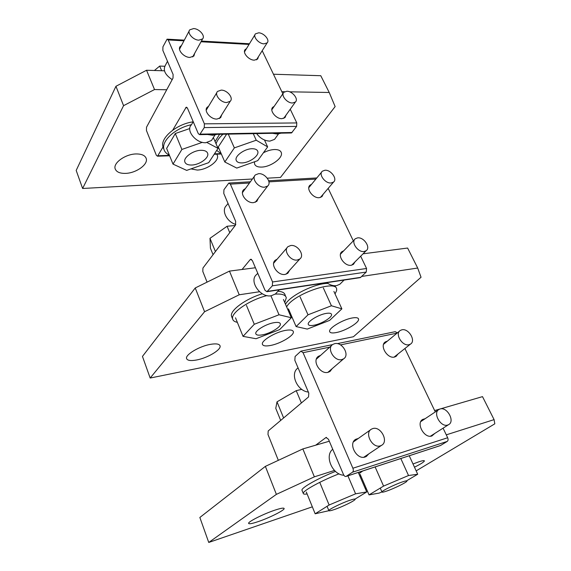 <?xml version="1.0" encoding="UTF-8"?>
<svg xmlns="http://www.w3.org/2000/svg" width="571" height="571" viewBox="0 0 571 571"><rect width="100%" height="100%" fill="white"/><g stroke="black" fill="none" stroke-linecap="round" stroke-linejoin="round"><path stroke-width="0.86" d="M425.102 418.729L422.804 419.378C415.602 422.868 424.289 438.863 431.89 435.966L434.831 433.41M320.581 355.383L318.49 356.283C311.638 360.387 320.067 374.655 328.04 372.328L329.988 371.493L332.151 368.673M387.416 341.108L385.418 341.865C379.173 345.405 387.409 359.138 394.582 357.025L396.117 356.383L397.973 354.02M358.295 438.464L355.826 439.263C347.796 443.317 356.632 460.212 365.183 456.978L366.325 456.479L368.73 453.931M315.699 445.187L326.027 437.493L328.475 439.277L343.471 474.494C344.227 476.05 345.105 476.692 346.09 476.421L440.191 445.644M443.082 428.164L447.671 437.75L352.885 468.234L303.065 352.685L300.881 351.158L295.1 356.49L294.85 360.33L308.804 393.098L308.533 396.945L268.199 430.962L267.992 434.488L278.334 460.34M337.283 343.642L395.218 331.687L397.402 332.857M447.671 437.75C448.328 439.399 448.185 440.612 447.243 441.397L440.412 445.573M352.885 468.234C353.549 470.054 353.435 471.375 352.543 472.188L346.09 476.421M404.91 348.517L435.295 411.927M343.699 250.833L342.008 251.647C336.819 255.116 344.534 266.586 351.215 265.258L353.428 264.373L354.991 261.882M245.38 188.608L243.853 189.558C239.156 193.355 246.686 203.519 253.581 202.634L256.85 201.335L258.285 198.344M311.588 184.29L310.082 185.118C305.621 188.459 312.951 198.508 319.282 197.68L321.937 196.667L323.243 194.154M277.113 259.198L275.379 260.148C269.819 264.13 277.742 275.843 285.079 274.415L287.841 273.266L289.604 270.283M242.061 269.483L250.177 259.641L250.598 259.313L252.353 260.562L265.044 290.361L266.928 291.695L359.88 277.677M360.672 256.201L366.561 268.484L272.56 281.96L230.377 184.126L228.814 183.048L223.932 189.729L223.782 193.476L235.659 221.362L235.495 225.11L202.933 268.049L202.819 271.496L207.073 282.138M366.561 268.484L366.254 272.06L360.372 277.606M272.56 281.96L272.346 285.814L266.928 291.695M328.168 188.38L353.313 240.855M274.13 106.406L272.81 107.227C269.127 110.36 275.993 118.996 281.938 118.668L285.029 117.569L286.042 115.106M181.485 45.509L180.279 46.422C177.039 49.684 183.769 57.428 189.872 57.428L193.897 56.044L194.69 53.281M246.451 48.671L245.259 49.477C242.075 52.425 248.621 60.183 254.295 60.169L257.649 59.056L258.449 56.672M208.558 106.299L207.23 107.234C203.419 110.738 210.485 119.403 216.916 119.068L220.663 117.676L221.712 114.785M172.727 130.159L186.175 107.255L187.445 108.155L198.323 133.7L199.679 134.649L290.932 132.979M290.239 109.232L296.806 122.936L204.382 123.843L168.202 39.949L167.082 39.163L162.935 46.815L162.863 50.441L173.099 74.466L173.013 78.106L146.519 127.219L146.469 130.573L156.347 155.283L157.51 156.204L169.63 155.79M162.999 147.025L157.51 156.204M296.806 122.936L296.592 126.405L291.503 132.972M204.382 123.843L204.261 127.59L199.679 134.649M262.196 50.719L282.845 93.801M282.095 289.404L277.092 290.161M214.553 134.378L211.812 134.428M217.137 134.335L212.705 135.27L207.494 134.506M347.503 279.54L343.043 280.218M279.005 133.2L276.542 133.243M281.196 133.157L277.256 134.042L272.531 133.314M343.863 475.236C332.322 474.908 324.249 455.729 332.729 449.263M372.727 428.6C380.693 425.773 389.065 441.597 381.507 445.359L380.436 445.823C372.463 448.799 364.012 432.875 371.493 429.128L372.727 428.6M308.361 392.056C297.013 391.078 289.597 373.341 298.083 367.938M334.692 343.649C342.143 341.665 350.08 355.019 343.642 358.816L341.822 359.587C334.385 361.693 326.355 348.267 332.729 344.477L334.692 343.649M276.971 292.288L275.422 293.972L271.282 295.742C260.176 298.091 248.385 280.482 256.829 274.337L257.757 273.245M290.753 245.516C297.627 244.359 305.05 255.316 299.832 258.984L297.255 260.026C290.403 261.29 282.881 250.276 288.048 246.615L290.753 245.516M235.823 224.467C226.694 221.876 221.02 210.121 226.53 205.474L228.015 203.419M258.592 173.67C265.058 173.02 272.096 182.52 267.692 186.003L264.637 187.181C258.192 187.923 251.062 178.38 255.423 174.89L258.592 173.67M212.683 138.61L211.47 140.516L205.824 142.714C196.11 143.414 185.518 130.374 191.321 124.935L193.226 121.737M221.184 90.118C227.208 89.961 233.796 98.055 230.227 101.267L226.73 102.516C220.727 102.744 214.046 94.608 217.587 91.396L221.184 90.118M172.199 79.619C165.04 74.844 162.771 70.062 165.397 65.272L167.481 61.275M193.626 28.564C199.35 28.714 205.61 35.944 202.577 38.928L198.815 40.163C193.112 40.077 186.76 32.811 189.772 29.82L193.626 28.564M440.027 409.007C447.086 406.473 455.323 421.427 448.578 424.667L447.743 425.017C440.676 427.679 432.375 412.626 439.07 409.414L440.027 409.007M401.856 329.817C408.536 328.018 416.309 340.837 410.463 344.113L409.029 344.698C402.355 346.611 394.511 333.707 400.314 330.452L401.856 329.817M341.001 283.123L339.824 284.279L336.497 285.65C333.307 286.057 330.059 285.065 326.762 282.674M357.539 237.879C363.777 236.801 371.014 247.5 366.175 250.698L364.112 251.504C357.889 252.667 350.565 241.904 355.376 238.721L357.539 237.879M324.942 170.244C330.859 169.63 337.711 179.001 333.557 182.063L331.087 182.984C325.185 183.684 318.247 174.255 322.379 171.193L324.942 170.244M275.565 137.968L274.544 139.381L269.876 141.123C264.63 140.894 260.226 138.389 256.65 133.607M286.87 91.253C292.431 91.089 298.84 99.147 295.407 102.009L292.53 102.994C286.985 103.223 280.489 95.121 283.908 92.259L286.87 91.253M258.706 32.818C264.016 32.947 270.112 40.177 267.149 42.861L264.023 43.846C258.727 43.789 252.553 36.508 255.501 33.825L258.706 32.818M334.463 470.44L314.371 476.835L276.378 494.365L208.75 542.45L312.337 506.834M365.29 488.619L366.189 488.312M208.75 542.45L199.85 517.469L265.372 466.371L276.378 494.365M413.011 463.987L418.607 461.889C422.54 460.597 424.467 460.297 424.389 461.004C423.803 462.125 420.499 464.187 414.475 467.185M258.149 521.63C252.154 523.643 248.963 524.214 248.599 523.364C247.878 521.794 263.766 513.8 275.015 510.11C280.889 508.183 283.937 507.662 284.151 508.547C284.565 510.246 269.255 517.926 258.149 521.63M416.166 470.868L494.814 423.825L494.086 419.628L446.279 434.845M434.645 410.563L482.502 396.631L494.086 419.628M314.371 476.835L302.851 448.927L265.372 466.371M329.303 441.226L302.851 448.927M259.527 291.738L239.228 294.779L204.575 311.723L150.166 378.038L353.435 336.74L421.041 277.256L417.694 268.035L361.736 276.421M150.166 378.038L142.457 356.411L195.239 287.962L204.575 311.723M336.219 332.572C332.194 333.314 329.988 332.95 329.617 331.473C328.539 328.161 342.964 319.496 352.214 317.976C356.147 317.305 358.267 317.697 358.567 319.16C359.423 322.579 345.391 330.952 336.219 332.572M270.49 345.476C265.643 346.369 262.945 345.947 262.389 344.213C261.118 340.687 275.472 332.058 285.564 330.381C290.304 329.567 292.902 330.024 293.358 331.737C294.408 335.377 280.475 343.692 270.49 345.476M196.61 359.987C190.728 361.058 187.381 360.579 186.574 358.545C185.047 354.791 199.343 346.226 210.392 344.363C216.173 343.392 219.392 343.906 220.071 345.919C221.348 349.773 207.516 358.017 196.61 359.987M363.056 253.81L407.615 248.042L417.694 268.035M239.228 294.779L229.463 271.111L195.239 287.962M255.415 267.749L229.463 271.111M166.732 89.754L154.52 89.547L123.572 105.664L82.624 188.487L252.403 179.016M267.271 178.181L280.497 177.445L335.134 106.584L329.224 92.481L289.604 91.817M82.624 188.487L76.186 170.429L115.949 86.278L123.572 105.664M263.402 152.778C267.235 150.773 270.94 149.688 274.501 149.523C278.391 149.481 280.675 150.566 281.353 152.785C283.116 158.01 270.697 166.925 261.625 167.082C257.649 167.196 255.287 166.118 254.538 163.848L254.559 161.779M216.78 154.17L217.408 155.469C219.335 161.043 207.023 169.865 197.245 170.058L190.935 168.902M125.57 173.377C119.874 173.52 116.413 172.007 115.185 168.852C112.894 163.02 125.456 154.013 136.162 153.949C141.758 153.92 145.113 155.44 146.219 158.524C148.346 164.441 136.134 173.134 125.57 173.377M273.466 74.23L320.774 75.715L329.224 92.481M154.52 89.547L146.554 70.247L115.949 86.278M284.629 91.731L281.831 91.688M164.462 70.811L146.554 70.247M339.038 473.837C321.866 480.397 303.272 490.539 303.258 493.208L303.244 493.344C303.244 494.151 304.536 494.35 307.105 493.951M335.462 471.403C318.804 477.963 301.995 487.348 301.952 489.975L302.123 490.582M284.751 302.53L286.292 297.819C285.643 294.879 281.946 293.651 275.215 294.136M267.042 295.592C249.991 299.675 231.077 312.501 232.568 318.647L232.611 318.939C233.018 320.674 234.595 321.801 237.336 322.329M285.671 296.378L285.115 295.107C284.665 292.816 282.26 291.531 277.906 291.267M262.36 293.772C246.08 298.576 230.149 310.146 231.448 315.884L231.933 317.262M191.471 124.685C175.825 127.797 161.45 140.687 163.848 148.967L163.948 149.381C164.684 151.865 166.475 153.756 169.33 155.048M193.176 121.83C176.839 123.928 160.244 137.768 162.899 146.626L163.641 148.624M362.763 470.968L358.845 473.73M360.015 476.435L360.972 476.278M335.041 293.915L336.626 290.61L336.669 289.411C337.047 278.919 292.773 294.229 286.649 306.913M335.477 286.82L335.12 285.757M327.783 283.387C315.021 283.259 289.611 295.849 285.507 304.272M289.447 313.372L290.475 313.55M222.99 134.228C219.357 137.44 217.051 140.637 216.066 143.813M219.585 134.285L215.089 141.558M216.709 150.401L221.277 153.82M355.069 499.083L366.732 491.945L355.59 493.815L347.903 475.829M366.732 491.945L358.281 472.431M355.59 493.815L329.124 505.007L319.938 482.816M329.124 505.007L315.163 513.786L306.327 492.038M315.163 513.786L328.86 510.702M279.033 314.771L254.281 324.271L243.039 336.362L256.065 338.731L279.64 329.61L291.338 317.747L279.033 314.771L271.032 296.064M291.338 317.747L283.444 299.504M254.281 324.271L246.465 305.399M243.039 336.362L235.495 317.797M189.779 128.539L175.297 133.528L166.625 148.396L173.013 164.113L186.688 170.394L208.7 162.656L218.036 148.374L207.116 142.6M218.036 148.374L213.354 137.554M202.37 142.329L181.885 149.445L175.297 133.528M181.885 149.445L173.013 164.113M406.745 480.725L417.708 474.237L408.522 475.522L400.806 458.527M417.708 474.237L409.243 455.765M408.522 475.522L383.576 486.092L375.118 466.928M383.576 486.092L369.037 494.886L360.13 474.323M369.037 494.886L379.108 493.108L381.935 491.917M331.423 305.763L308.005 314.807L296.113 326.576L307.277 329.082L329.645 320.388L341.879 308.84L331.423 305.763L323.336 287.955M341.879 308.84L333.907 291.453M308.005 314.807L300.075 296.849M296.113 326.576L288.455 308.89M226.623 134.156L218.286 146.925L224.817 162L236.765 168.081L257.728 160.651L267.642 146.904L256.236 140.223L253.26 133.671M267.642 146.904L264.473 139.995M256.236 140.223L234.353 147.889L228.279 134.128M234.353 147.889L224.817 162M349.352 500.453C341.265 503.222 328.625 509.475 328.839 510.581C328.903 511.145 330.909 510.738 334.877 509.361C342.9 506.584 355.191 500.517 355.169 499.325C355.183 498.74 353.249 499.118 349.352 500.453M301.752 389.336L296.228 390.664L277.006 401.841L275.772 408.372L280.689 420.427M301.402 402.962L296.228 390.664M283.616 417.958L277.006 401.841M274.037 322.679C266.029 323.943 254.802 330.745 255.787 333.678C256.222 335.134 258.399 335.527 262.31 334.856C270.254 333.521 281.21 326.919 280.375 323.914C280.004 322.472 277.891 322.058 274.037 322.679M235.202 225.502L227.072 226.259L209.985 238.314L210.428 248.242L213.062 254.695M229.763 232.668L227.072 226.259M215.424 251.583L209.985 238.314M201.006 150.301C193.162 150.316 183.227 157.482 184.833 161.886C185.582 164.063 187.873 165.112 191.699 165.026C199.472 164.905 209.2 157.939 207.701 153.478C207.009 151.336 204.782 150.28 201.006 150.301M164.755 66.257L159.687 66.079L154.413 70.497M161.643 70.725L159.687 66.079M402.041 482.038C394.532 484.601 381.878 490.86 381.949 491.952C381.913 492.48 383.605 492.145 387.024 490.953C394.475 488.376 406.809 482.295 406.923 481.117C407.016 480.582 405.389 480.882 402.041 482.038M326.148 313.415C318.661 314.585 307.398 321.409 308.24 324.207C308.561 325.499 310.424 325.855 313.822 325.263C321.252 324.028 332.265 317.397 331.565 314.528C331.294 313.243 329.488 312.872 326.148 313.415M252.032 148.731C244.638 148.731 234.667 155.94 236.144 160.13C236.765 162.057 238.749 162.985 242.097 162.906C249.427 162.806 259.205 155.79 257.828 151.536C257.257 149.638 255.323 148.703 252.032 148.731M325.82 437.614L326.541 437.407M303.065 352.685L329.774 347.132M340.502 344.898L397.081 333.121M346.247 476.335L440.576 445.487M447.243 441.397L352.543 472.188M250.177 259.641L251.568 259.477M230.377 184.126L249.484 183.005M268.941 181.856L315.87 179.087M267.321 291.403L360.793 277.328M366.254 272.06L272.346 285.814M185.632 107.791L187.259 107.798M168.202 39.949L183.962 40.819M201.021 41.762L249.049 44.417M220.806 153.635L214.46 153.849M169.466 155.376L157.953 155.769M200.207 134.149L292.081 132.501M296.592 126.405L204.261 127.59M422.255 419.749L422.804 419.378M317.476 357.189L318.49 356.283M384.697 342.464L385.418 341.865M355.034 439.827L355.826 439.263M301.295 351.072L332.522 344.627M341.222 252.468L342.008 251.647M242.903 190.857L243.853 189.558M309.325 186.039L310.082 185.118M274.337 261.347L275.379 260.148M250.598 259.313L251.076 259.255M229.364 183.02L250.362 181.799M268.655 180.743L316.812 177.945M272.146 108.19L272.81 107.227M179.622 47.664L180.279 46.422M244.681 50.434L245.259 49.477M206.445 108.533L207.23 107.234M186.175 107.255L186.696 107.255M167.61 39.192L184.326 40.127M201.399 41.076L249.441 43.76M214.189 154.263L221.362 154.013M381.507 445.359L363.784 457.25M370.757 429.649L353.442 441.897M343.642 358.816L327.84 372.371M331.794 345.312L316.355 359.173M278.962 290.125L275.422 293.972M299.832 258.984L286.064 274.194M287.092 247.714L273.645 263.195M267.692 186.003L255.294 202.27M254.552 176.089L242.454 192.605M214.967 135.027L211.47 140.516M230.227 101.267L219.314 118.597M216.859 92.595L206.217 110.167M202.577 38.928L192.677 56.943M189.165 30.97L179.522 49.213M448.578 424.667L430.434 436.208M438.557 409.75L420.777 421.612M410.463 344.113L394.076 357.118M399.643 331.002L383.591 344.277M343.92 280.233L339.824 284.279M366.175 250.698L351.707 265.165M354.648 239.47L340.473 254.181M333.557 182.063L320.402 197.48M321.68 172.035L308.797 187.673M278.47 133.957L274.544 139.381M295.407 102.009L283.694 118.383M283.295 93.144L271.832 109.732M267.149 42.861L256.443 59.855M254.966 34.695L244.488 51.897M358.567 319.16L358.238 318.447M293.358 331.737L293.08 331.087M220.071 345.919L219.871 345.412M281.353 152.785L280.839 151.665M217.408 155.469L216.973 154.456M146.219 158.524L145.919 157.746M301.931 490.118L303.244 493.344M231.498 316.177L232.611 318.939M163.006 147.04L163.948 149.381M327.069 506.299L328.839 510.581M380.257 488.105L381.949 491.952"/></g></svg>
